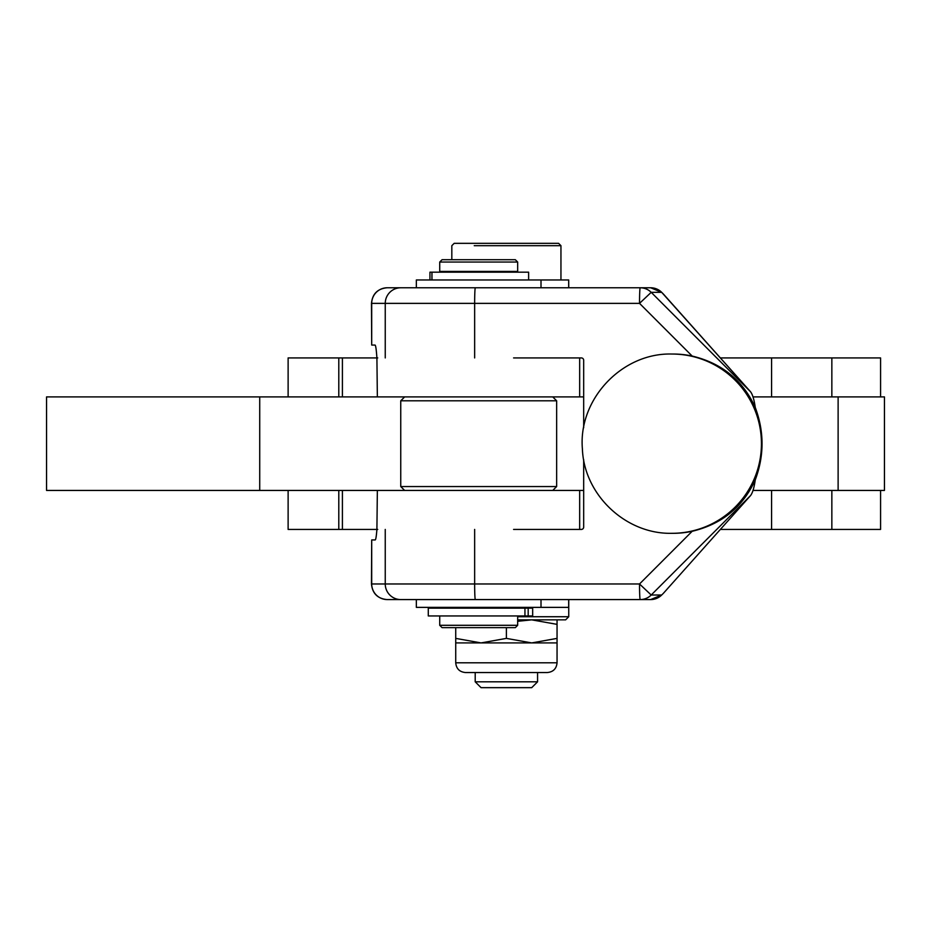 <?xml version="1.0" encoding="UTF-8"?>
<svg xmlns="http://www.w3.org/2000/svg" width="931" height="931" viewBox="0 0 931 931"><rect width="100%" height="100%" fill="white"/><g stroke="black" fill="none" stroke-linecap="round" stroke-linejoin="round"><path stroke-width="1.4" d="M436.115 272.178L516.111 272.178L516.111 271.398L458.832 271.398M528.622 279.975L528.622 272.178L429.947 272.178L429.947 279.975M416.401 279.975L568.69 279.975L568.69 287.772L568.69 279.975L416.343 279.975L416.343 287.772L388.925 287.772L541.004 287.772L416.401 287.772M528.948 615.95L524.944 615.95L524.944 608.152L428.283 608.152L428.283 615.95L532.672 615.95L532.672 608.152L528.18 608.152L528.18 615.95L528.18 608.152L524.944 608.152L528.948 608.152M441.282 607.373L441.282 608.152L524.083 608.152M524.083 615.95L439.723 615.95L439.723 625.295L517.671 625.295L439.723 625.295L442.062 627.634L515.332 627.634L517.671 625.295L517.671 615.95M517.671 619.848L565.629 619.848L568.748 616.729L517.671 616.729L568.748 616.729L568.748 599.576L584.342 599.576M557.052 642.914L557.052 638.387L557.052 642.914L531.717 642.914L557.052 642.914L557.052 662.791L455.725 662.791C456.295 668.714 459.542 671.961 465.465 672.543L475.206 672.543L475.206 681.818L488.019 681.818L475.206 681.818L481.059 687.66L531.717 687.66L537.571 681.818L488.019 681.818L537.571 681.818L537.571 672.543L465.465 672.543L547.312 672.543C553.235 671.961 556.482 668.714 557.052 662.791L455.725 662.791L455.725 638.387L481.059 642.914L455.725 642.914L481.059 642.914L506.383 638.387L506.383 627.634L506.383 638.387L481.059 642.914L531.717 642.914L481.059 642.914L455.725 638.387L455.725 627.634L455.725 642.914M531.717 619.848L557.052 624.364L557.052 619.848L557.052 624.364L531.717 619.848L517.671 621.303L531.717 619.848M557.052 638.387L531.717 642.914L506.383 638.387L531.717 642.914L557.052 638.387L557.052 624.364L557.052 638.387M401.505 486.552L556.645 486.552L401.505 486.552M401.505 400.796L556.645 400.796L401.505 400.796M439.723 262.053L517.671 262.053L439.723 262.053L442.062 259.714L515.332 259.714L517.671 262.053L517.671 271.398L439.723 271.398L439.723 262.053M460.019 259.714L513.586 259.714L460.019 259.714M460.019 627.634L505.277 627.634L460.019 627.634M474.24 245.679L560.951 245.679L474.24 245.679M560.951 279.975L560.951 245.679L558.612 243.34L454.165 243.34L451.826 245.679L451.826 259.714M377.742 490.439L579.664 490.439L579.664 529.425L579.664 490.439L583.679 490.439L377.358 490.439L376.904 529.425C376.368 536.361 375.787 539.864 375.17 539.945C375.787 539.864 376.368 536.361 376.904 529.425L377.742 529.425M579.664 529.425L581.34 529.425L579.664 529.425M513.586 529.425L581.34 529.425A2.339 2.339 -90 0 0 583.679 527.086L583.679 459.646L583.679 527.086A2.339 2.339 90 0 1 581.34 529.425L513.586 529.425M579.664 357.923L579.664 396.909L583.679 396.909L579.664 396.909L579.664 357.923M377.742 357.923L376.904 357.923C376.322 349.462 375.693 345.18 375.007 345.064C375.693 345.18 376.322 349.462 376.904 357.923L377.358 396.909L579.664 396.909L377.742 396.909M581.34 357.923L513.586 357.923L581.34 357.923A2.339 2.339 90 0 1 583.679 360.262A2.339 2.339 -90 0 0 581.34 357.923M753.016 396.909L838.121 396.909L838.121 490.439L884.45 490.439L884.45 396.909L753.016 396.909M174.376 396.909L377.358 396.909L46.55 396.909L46.55 490.439L259.726 490.439L259.726 396.909L259.726 490.439L377.358 490.439L174.376 490.439M838.121 490.439L753.016 490.439L838.121 490.439L838.121 396.909M583.679 427.701L583.679 360.262L583.679 427.701M672.566 354.036A89.644 89.562 90 0 1 692.175 356.061L639.527 303.366L371.702 303.366A15.594 15.571 -90 0 1 387.273 287.772A15.594 15.571 90 0 0 371.702 303.366L385.248 303.366A15.594 15.571 -90 0 1 400.819 287.772A15.594 15.571 90 0 0 385.248 303.366L474.647 303.366A15.594 0.675 -90 0 1 475.322 287.772L640.202 287.772L475.322 287.772A15.594 0.675 90 0 0 474.647 303.366L639.527 303.366L692.175 356.061C721.816 363.171 742.845 380.302 755.25 407.441C754.122 399.492 752.527 394.255 750.491 391.707L651.211 292.334L750.491 391.707L661.685 292.334L651.211 292.334L639.527 303.366A15.594 0.675 -90 0 1 640.202 287.772A15.594 0.675 90 0 0 639.527 303.366L651.211 292.334A15.594 15.571 -90 0 0 640.202 287.772L650.664 287.772A15.594 15.571 90 0 1 661.685 292.334A15.594 15.571 -90 0 0 650.664 287.772L640.202 287.772A15.594 15.571 90 0 1 651.211 292.334L661.685 292.334L663.07 293.731M387.273 287.772L388.925 287.772M474.647 303.366L474.647 357.923L474.647 303.366M385.248 303.366L385.248 357.923L385.248 303.366M371.702 303.366L371.702 345.064L375.007 345.064L371.702 345.064L371.702 303.366M387.063 287.772C377.59 288.691 372.4 293.893 371.469 303.366L371.702 345.064M692.175 531.287C721.816 524.176 742.845 507.046 755.25 479.907C754.122 487.856 752.527 493.093 750.491 495.641L663.419 593.28L750.491 495.641L651.211 595.014L661.685 595.014L663.419 593.28L661.685 595.014A15.594 15.571 90 0 1 650.664 599.576A15.594 15.571 -90 0 0 661.685 595.014L651.211 595.014A15.594 15.571 90 0 1 640.202 599.576L650.664 599.576L640.202 599.576A15.594 15.571 -90 0 0 651.211 595.014L750.491 495.641C752.527 493.093 754.122 487.856 755.25 479.907C764.293 455.748 764.293 431.6 755.25 407.441C742.845 380.302 721.816 363.171 692.175 356.061A89.644 89.562 -90 0 0 673.241 354.036L671.879 354.036A89.644 89.562 90 0 1 761.442 443.668A89.644 89.562 -90 0 0 671.879 354.036C622.048 352.628 578.081 399.259 582.399 448.928C584.005 494.896 625.9 534.406 671.879 533.312A89.644 89.562 -90 0 0 761.442 443.668A89.644 89.562 90 0 1 671.879 533.312L673.241 533.312A89.644 89.562 -90 0 0 692.175 531.287L639.527 583.981L651.211 595.014L639.527 583.981A15.594 0.675 90 0 0 640.202 599.576L387.273 599.576L640.202 599.576A15.594 0.675 -90 0 1 639.527 583.981L474.647 583.981A15.594 0.675 90 0 0 475.322 599.576A15.594 0.675 -90 0 1 474.647 583.981L639.527 583.981L692.175 531.287A89.644 89.562 90 0 1 672.566 533.312M663.244 593.454L661.708 594.99M388.925 599.576L387.273 599.576A15.594 15.571 -90 0 1 371.702 583.981A15.594 15.571 90 0 0 387.273 599.576M474.647 529.425L474.647 583.981L385.248 583.981A15.594 15.571 90 0 0 400.819 599.576A15.594 15.571 -90 0 1 385.248 583.981L371.469 583.981L385.248 583.981L385.248 529.425L385.248 583.981L474.647 583.981L474.647 529.425M375.17 539.945L371.702 539.945L371.702 583.981L371.702 539.945L373.459 539.945M371.702 539.945L371.469 583.981C372.4 593.454 377.59 598.656 387.063 599.576M541.004 287.772L541.004 279.975L541.004 287.772M568.748 287.772L568.69 279.975M541.004 607.373L568.69 607.373L568.69 599.576L568.69 607.373L541.004 607.373L541.004 599.576L541.004 607.373L416.343 607.373L541.004 607.373M541.004 599.576L416.343 599.576L416.343 607.373M663.419 294.068L750.491 391.707C752.527 394.255 754.122 399.492 755.25 407.441C764.293 431.6 764.293 455.748 755.25 479.907M288.121 396.909L288.121 357.923L288.121 396.909M880.575 396.909L880.575 357.923L831.848 357.923L831.848 396.909L831.848 357.923L836.899 357.923M338.791 396.909L338.791 357.923L288.121 357.923L376.904 357.923L342.41 357.923L342.41 396.909L342.41 357.923L338.791 357.923L338.791 396.909M720.361 357.923L831.848 357.923L771.578 357.923L771.578 396.909L771.578 357.923L720.361 357.923M288.121 529.425L288.121 490.439L288.121 529.425L338.791 529.425L288.121 529.425M836.899 529.425L720.361 529.425L880.575 529.425L880.575 490.439M376.904 529.425L338.791 529.425L338.791 490.439L338.791 529.425L376.904 529.425M831.848 490.439L831.848 529.425L831.848 490.439M342.41 490.439L342.41 529.425L342.41 490.439M771.578 490.439L771.578 529.425L771.578 490.439M431.961 279.975L431.961 272.178M552.758 490.439L556.645 486.552L556.645 400.796L552.758 396.909M404.648 490.439L400.749 486.552L400.749 400.796L404.648 396.909M516.111 607.373L516.111 608.152M441.282 271.398L441.282 272.178M663.244 293.893L661.697 292.346L650.676 287.772M661.697 595.002L650.676 599.576"/></g></svg>
